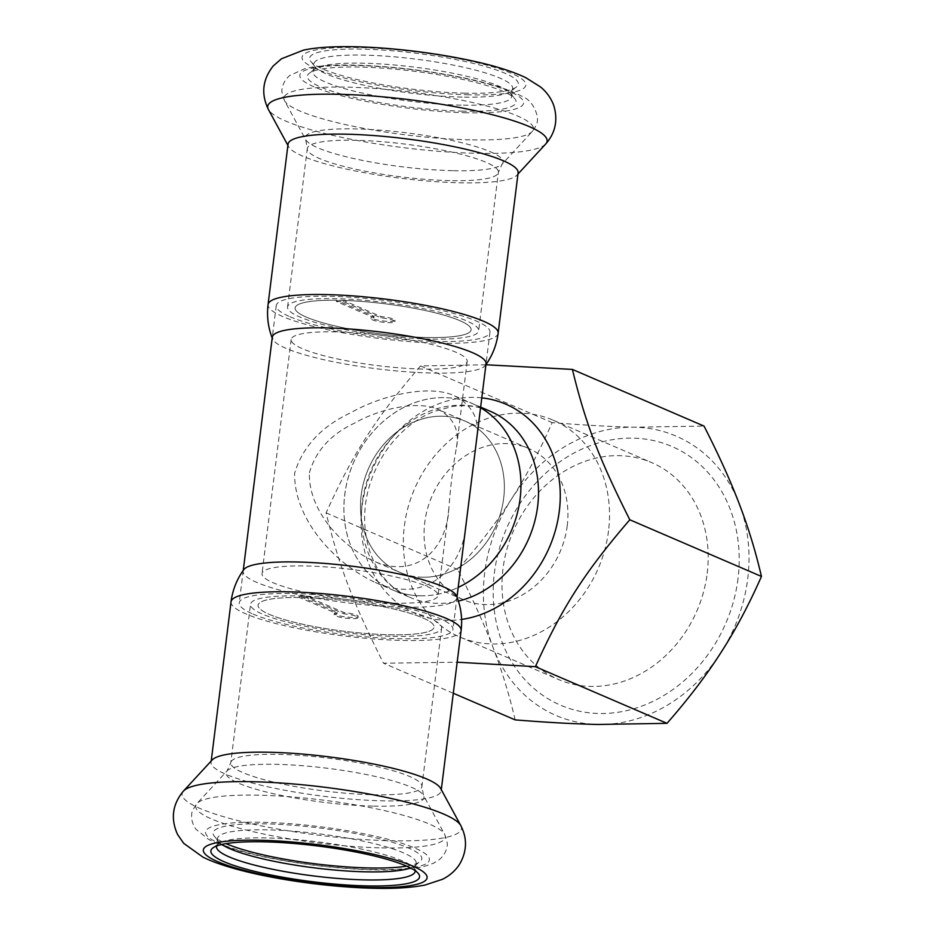 <?xml version="1.0" encoding="UTF-8"?>
<svg xmlns="http://www.w3.org/2000/svg" width="935" height="935" viewBox="0 0 935 935"><rect width="100%" height="100%" fill="white"/><g stroke="black" fill="none" stroke-linecap="round" stroke-linejoin="round"><path stroke-width="0.7" stroke-dasharray="4.67 3.51" d="M422.398 577.222A82.35 69.844 -66.7 0 0 501.055 511.538A82.35 69.844 -66.7 0 0 464.987 421.077A82.35 69.844 -66.7 0 0 361.19 495.094A82.35 69.844 -66.7 0 0 399.864 572.36A82.35 69.844 -66.7 0 0 422.398 577.222M309.38 472.794C315.703 451.032 330.534 434.588 353.874 423.462C380.884 407.987 419.184 400.274 438.328 409.6C453.826 417.676 459.845 430.579 456.362 448.286C453.487 462.358 450.238 488.409 448.847 508.663C447.199 547.068 417.127 580.577 373.205 560.883C338.914 544.614 308.293 508.733 309.38 472.794M252.929 614.026A107.689 18.49 -172.9 0 0 372.072 637.354A107.689 18.49 -172.9 0 0 452.949 629.454A107.689 18.49 -172.9 0 0 348.369 597.804A107.689 18.49 -172.9 0 0 239.22 602.841A107.689 18.49 -172.9 0 0 252.929 614.026M289.955 316.766A107.689 18.49 -172.9 0 0 409.098 340.095A107.689 18.49 -172.9 0 0 489.975 332.194A107.689 18.49 -172.9 0 0 385.395 300.544A107.689 18.49 -172.9 0 0 276.246 305.581A107.689 18.49 -172.9 0 0 289.955 316.766M476.453 440.771C480.356 420.516 473.063 405.568 454.597 395.914C431.093 384.437 383.759 394.009 350.45 412.884C321.313 426.57 302.706 446.661 294.63 473.145C293.8 517.16 331.609 561.643 374.444 582.108C427.353 606.044 464.496 566.283 466.471 520.889M269.362 614.4A88.685 15.229 -172.9 0 0 367.478 633.614A88.685 15.229 -172.9 0 0 434.085 627.104A88.685 15.229 -172.9 0 0 347.96 601.041A88.685 15.229 -172.9 0 0 258.072 605.19A88.685 15.229 -172.9 0 0 269.362 614.4M306.388 317.14A88.685 15.229 -172.9 0 0 404.504 336.355A88.685 15.229 -172.9 0 0 471.111 329.845A88.685 15.229 -172.9 0 0 384.986 303.781A88.685 15.229 -172.9 0 0 295.098 307.919A88.685 15.229 -172.9 0 0 306.388 317.14M420.084 595.805A101.354 85.962 -66.7 0 0 458.185 587.425A101.354 85.962 -66.7 0 1 392.349 589.821A101.354 85.962 -66.7 0 0 420.084 595.805M480.637 407.122L472.502 403.616A101.354 85.962 -66.7 0 1 480.567 407.707A101.354 85.962 -66.7 0 0 472.502 403.616A101.354 85.962 -66.7 0 0 344.758 494.72A101.354 85.962 -66.7 0 0 392.349 589.821L374.444 582.108M306.587 596.425A88.685 15.229 -172.9 0 0 299.644 596.261L337.243 612.448A12.038 2.069 -172.9 0 0 334.298 613.418A12.038 2.069 -172.9 0 0 345.985 616.96A12.038 2.069 -172.9 0 0 358.175 616.399A12.038 2.069 -172.9 0 0 344.185 612.612L306.587 596.425L306.435 597.664L344.033 613.851L344.185 612.612M299.644 596.261L299.492 597.5L337.091 613.687A12.038 2.069 -172.9 0 0 334.134 614.657A12.038 2.069 -172.9 0 0 345.821 618.199A12.038 2.069 -172.9 0 0 358.023 617.638A12.038 2.069 -172.9 0 0 344.033 613.851M337.091 613.687L337.243 612.448M392.945 636.326A96.293 16.526 -172.9 0 0 441.636 628.051A96.293 16.526 -172.9 0 0 348.124 599.744A96.293 16.526 -172.9 0 0 250.533 604.244A96.293 16.526 -172.9 0 0 296.956 624.498A96.293 16.526 -172.9 0 0 392.945 636.326M299.492 597.5A88.685 15.229 -172.9 0 0 258.072 605.19A88.685 15.229 -172.9 0 0 300.836 623.832A88.685 15.229 -172.9 0 0 389.252 634.736A88.685 15.229 -172.9 0 0 434.085 627.104A88.685 15.229 -172.9 0 0 306.435 597.664M410.5 867.949A100.092 17.181 -172.9 0 0 414.275 866.009A100.092 17.181 -172.9 0 0 416.168 863.227A100.092 17.181 -172.9 0 0 318.975 833.81A100.092 17.181 -172.9 0 0 217.528 838.485A100.092 17.181 -172.9 0 0 218.673 841.652A100.092 17.181 -172.9 0 0 221.864 844.457M415.187 870.707A100.092 17.181 -172.9 0 0 414.018 868.124A100.092 17.181 -172.9 0 0 317.97 841.862A100.092 17.181 -172.9 0 0 218.416 843.756A100.092 17.181 -172.9 0 0 216.651 845.976M406.632 866.137A105.152 18.045 -172.9 0 0 419.827 861.825A105.152 18.045 -172.9 0 0 319.7 827.989A105.152 18.045 -172.9 0 0 214.314 836.229A105.152 18.045 -172.9 0 0 226.06 843.639M393.179 603.145A88.685 15.229 -172.9 0 0 438.024 595.525A88.685 15.229 -172.9 0 0 351.899 569.462A88.685 15.229 -172.9 0 0 262.01 573.599A88.685 15.229 -172.9 0 0 304.775 592.252A88.685 15.229 -172.9 0 0 393.179 603.145M243.848 569.567A107.689 18.49 -172.9 0 0 290.773 592.907A107.689 18.49 -172.9 0 0 402.436 607.131A107.689 18.49 -172.9 0 0 456.619 596.074M212.222 759.91A115.928 19.904 -172.9 0 0 211.065 762.212A115.928 19.904 -172.9 0 0 266.966 786.592A115.928 19.904 -172.9 0 0 382.532 800.827A115.928 19.904 -172.9 0 0 441.145 790.87A115.928 19.904 -172.9 0 0 440.584 788.357M336.355 301.479A88.685 15.229 7.1 0 1 343.297 301.643L380.896 317.83A12.038 2.069 7.1 0 1 394.897 321.617A12.038 2.069 7.1 0 1 382.695 322.178A12.038 2.069 7.1 0 1 371.008 318.636A12.038 2.069 7.1 0 1 373.965 317.666L336.355 301.479L336.518 300.24L374.117 316.427L373.965 317.666M343.297 301.643L343.461 300.404L381.059 316.591A12.038 2.069 7.1 0 1 395.049 320.378A12.038 2.069 7.1 0 1 382.847 320.939A12.038 2.069 7.1 0 1 371.16 317.397A12.038 2.069 7.1 0 1 374.117 316.427M381.059 316.591L380.896 317.83M429.971 339.066A96.293 16.526 7.1 0 1 333.982 327.238A96.293 16.526 7.1 0 1 287.559 306.984A96.293 16.526 7.1 0 1 385.15 302.484A96.293 16.526 7.1 0 1 478.662 330.791A96.293 16.526 7.1 0 1 429.971 339.066M343.461 300.404A88.685 15.229 7.1 0 1 471.111 329.845A88.685 15.229 7.1 0 1 426.278 337.465A88.685 15.229 7.1 0 1 337.862 326.572A88.685 15.229 7.1 0 1 295.098 307.919A88.685 15.229 7.1 0 1 336.518 300.24M461.06 105.141A100.092 17.181 7.1 0 1 361.284 92.857A100.092 17.181 7.1 0 1 313.015 71.808A100.092 17.181 7.1 0 1 314.908 69.026A100.092 17.181 7.1 0 1 414.462 67.121A100.092 17.181 7.1 0 1 510.522 93.383A100.092 17.181 7.1 0 1 511.667 96.55A100.092 17.181 7.1 0 1 461.06 105.141M462.065 97.1A100.092 17.181 7.1 0 1 315.177 66.911A100.092 17.181 7.1 0 1 314.02 63.755A100.092 17.181 7.1 0 1 415.467 59.069A100.092 17.181 7.1 0 1 512.672 88.498A100.092 17.181 7.1 0 1 510.779 91.279A100.092 17.181 7.1 0 1 462.065 97.1M462.907 111.16A105.152 18.045 7.1 0 1 350.45 96.445A105.152 18.045 7.1 0 1 309.356 73.21A105.152 18.045 7.1 0 1 413.96 71.212A105.152 18.045 7.1 0 1 514.869 98.806A105.152 18.045 7.1 0 1 462.907 111.16M422.339 369.056A88.685 15.229 7.1 0 1 333.924 358.163A88.685 15.229 7.1 0 1 291.171 339.51A88.685 15.229 7.1 0 1 381.059 335.361A88.685 15.229 7.1 0 1 467.184 361.436A88.685 15.229 7.1 0 1 422.339 369.056M485.931 364.638L485.335 365.468A107.689 18.49 7.1 0 1 431.596 373.03A107.689 18.49 7.1 0 1 272.576 338.961L272.202 338.014M518.119 172.823A115.928 19.904 7.1 0 1 516.962 175.125A115.928 19.904 7.1 0 1 459.517 182.781A115.928 19.904 7.1 0 1 288.611 146.678A115.928 19.904 7.1 0 1 288.05 144.165M465.151 93.196A105.152 18.045 7.1 0 1 310.817 61.488A105.152 18.045 7.1 0 1 416.192 53.26A105.152 18.045 7.1 0 1 516.33 87.084A105.152 18.045 7.1 0 1 465.151 93.196M485.919 364.755L420.528 365.947C375.508 418.296 353.301 452.844 326.093 512.847C339.136 566.517 352.647 601.883 383.502 663.219L457.168 662.202M454.597 395.914L472.502 403.616A101.354 85.962 -66.7 0 0 357.719 453.884A101.354 85.962 -66.7 0 0 377.904 581.535A101.354 85.962 -66.7 0 0 392.349 589.821L409.904 597.371A101.354 85.962 113.3 0 1 395.447 589.085A101.354 85.962 113.3 0 1 375.274 461.446A101.354 85.962 113.3 0 1 490.057 411.178C478.416 406.164 465.805 404.621 452.248 406.538L434.272 411.365C422.421 415.993 411.423 423.169 401.267 432.882C388.118 445.668 378.278 461.037 371.733 478.977C355.569 522.092 368.32 570.233 396.826 589.868L409.904 597.371A101.354 85.962 113.3 0 0 458.419 601.088M707.187 573.377A118.02 100.092 -66.7 0 0 651.765 462.638A118.02 100.092 -66.7 0 0 513.163 531.477A118.02 100.092 -66.7 0 0 558.429 679.453A118.02 100.092 -66.7 0 0 707.187 573.377M738.019 578.601A140.834 119.435 113.3 0 1 540.442 693.665A140.834 119.435 113.3 0 1 570.14 455.205A140.834 119.435 113.3 0 1 738.019 578.601M608.521 530.905A118.02 100.092 113.3 0 1 459.763 636.98A118.02 100.092 113.3 0 1 414.497 488.993A118.02 100.092 113.3 0 1 553.099 420.166A118.02 100.092 113.3 0 1 608.521 530.905M515.15 719.88C509.33 694.904 501.966 670.792 493.049 647.546A152.031 128.936 -66.7 0 0 597.687 724.461A152.031 128.936 -66.7 0 0 720.838 652.735A152.031 128.936 -66.7 0 0 739.351 504.105A152.031 128.936 -66.7 0 0 634.713 427.201A152.031 128.936 -66.7 0 0 511.562 498.916A152.031 128.936 -66.7 0 0 493.049 647.546C484.225 624.346 472.455 598.342 457.729 569.52C479.082 545.163 497.023 521.625 511.562 498.916C526.195 476.254 539.729 450.822 552.176 422.62C583.791 425.156 611.303 426.687 634.713 427.201L704.032 426.079M567.229 525.704A82.35 69.844 113.3 0 1 463.433 599.721A82.35 69.844 113.3 0 1 451.699 592.989A82.35 69.844 113.3 0 1 435.301 489.285A82.35 69.844 113.3 0 1 528.555 448.438A82.35 69.844 113.3 0 1 567.229 525.704M420.528 365.947L552.176 422.62M326.093 512.847L457.729 569.52M453.3 693.256L383.502 663.219M388.13 565.628A82.35 69.844 -66.7 0 0 399.864 572.36A82.35 69.844 -66.7 0 0 496.578 524.336A82.35 69.844 -66.7 0 0 464.987 421.077A82.35 69.844 -66.7 0 0 371.733 461.913A82.35 69.844 -66.7 0 0 388.13 565.628M372.352 869.538A112.761 19.354 -172.9 0 0 374.491 836.019A112.761 19.354 -172.9 0 0 205.548 832.173A112.761 19.354 -172.9 0 0 372.352 869.538M381.702 847.893A125.734 21.587 -172.9 0 0 444.663 834.359A125.734 21.587 -172.9 0 0 323.171 800.126A125.734 21.587 -172.9 0 0 196.981 803.504A125.734 21.587 -172.9 0 0 249.937 830.946A125.734 21.587 -172.9 0 0 381.702 847.893M373.556 806.134A99.729 17.122 -172.9 0 0 423.497 795.393A99.729 17.122 -172.9 0 0 327.133 768.243A99.729 17.122 -172.9 0 0 227.053 770.931A99.729 17.122 -172.9 0 0 269.046 792.693A99.729 17.122 -172.9 0 0 373.556 806.134M373.217 794.75A96.293 16.526 -172.9 0 0 421.895 786.475A96.293 16.526 -172.9 0 0 328.395 758.18A96.293 16.526 -172.9 0 0 230.793 762.679A96.293 16.526 -172.9 0 0 277.227 782.922A96.293 16.526 -172.9 0 0 373.217 794.75M231.038 601.824A115.928 19.904 -172.9 0 0 286.94 626.205A115.928 19.904 -172.9 0 0 402.506 640.44A115.928 19.904 -172.9 0 0 461.119 630.482M183.482 791.045A140.776 24.17 -172.9 0 0 242.773 821.771A140.776 24.17 -172.9 0 0 390.304 840.74A140.776 24.17 -172.9 0 0 460.803 825.593M466.612 112.749A112.761 19.354 7.1 0 1 299.808 75.384A112.761 19.354 7.1 0 1 468.751 79.241A112.761 19.354 7.1 0 1 466.612 112.749M469.884 139.841A125.734 21.587 7.1 0 1 284.532 100.676A125.734 21.587 7.1 0 1 411.353 92.074A125.734 21.587 7.1 0 1 532.202 131.531A125.734 21.587 7.1 0 1 469.884 139.841M452.704 170.696A99.729 17.122 7.1 0 1 305.687 139.642A99.729 17.122 7.1 0 1 406.281 132.817A99.729 17.122 7.1 0 1 502.13 164.104A99.729 17.122 7.1 0 1 452.704 170.696M449.712 180.63A96.293 16.526 7.1 0 1 353.722 168.803A96.293 16.526 7.1 0 1 307.288 148.56A96.293 16.526 7.1 0 1 404.878 144.06A96.293 16.526 7.1 0 1 498.39 172.356A96.293 16.526 7.1 0 1 449.712 180.63M498.145 333.211A115.928 19.904 7.1 0 1 439.532 343.18A115.928 19.904 7.1 0 1 323.966 328.933A115.928 19.904 7.1 0 1 268.065 304.553M545.701 143.99A140.776 24.17 7.1 0 1 475.927 153.293A140.776 24.17 7.1 0 1 268.38 109.442M468.844 94.797A112.761 19.354 7.1 0 1 302.052 57.432A112.761 19.354 7.1 0 1 470.995 61.278A112.761 19.354 7.1 0 1 468.844 94.797M481.794 397.866A114.023 96.702 -66.7 0 0 370.482 473.905A114.023 96.702 -66.7 0 0 399.315 604.279A114.023 96.702 -66.7 0 0 461.598 619.438M528.555 448.438L438.328 409.6M463.433 599.721L373.205 560.883M276.246 305.581L272.307 337.161M243.252 570.397L239.22 602.841M489.975 332.194L486.036 363.785M456.993 597.021L452.949 629.454M291.171 339.51L262.01 573.599M467.184 361.436L456.362 448.286M448.847 508.663L438.024 595.525M358.023 617.638L358.175 616.399M334.134 614.657L334.298 613.418M217.528 838.485L216.523 846.537M416.168 863.227L415.163 871.28M414.275 866.009L419.827 861.825M218.673 841.652L214.314 836.229M441.636 628.051L421.895 786.475L423.497 795.393L444.663 834.359C447.094 840.892 447.877 844.878 447 846.315C447.164 846.572 446.451 853.269 439.567 859.452L433.595 863.192L424.56 866.313C412.195 869.234 395.318 870.427 373.918 869.889C338.306 868.86 302.321 864.665 265.961 857.29C240.739 852.089 221.63 846.14 208.634 839.42L195.766 829.088C190.611 821.409 191.57 814.736 191.78 814.537C191.289 812.924 193.019 809.242 196.981 803.504L227.053 770.931L230.793 762.679L250.533 604.244M211.216 761.008L211.065 762.212M441.297 789.666L441.145 790.87M218.416 843.756L212.864 847.951M414.018 868.124L418.366 873.547M371.16 317.397L371.008 318.636M395.049 320.378L394.897 321.617M511.667 96.55L512.672 88.498M313.015 71.808L314.02 63.755M314.908 69.026L309.356 73.21M510.522 93.383L514.869 98.806M287.559 306.984L307.288 148.56L305.687 139.642L284.532 100.676C282.089 94.143 281.318 90.157 282.183 88.708C282.031 88.463 282.744 81.766 289.616 75.583L304.635 68.722C318.87 65.403 338.856 64.305 364.58 65.462C397.913 67.016 430.895 71.13 463.55 77.815C488.97 83.063 508.137 89.094 521.075 95.896C529.292 98.829 534.773 105.912 537.532 117.132C537.134 120.627 538.852 122.462 532.202 131.531L502.13 164.104L498.39 172.356L478.662 330.791M516.962 175.125L517.978 174.027M288.611 146.678L287.898 145.369M510.779 91.279L516.33 87.084M315.177 66.911L310.817 61.488M459.763 636.98L558.429 679.453M553.099 420.166L651.765 462.638"/><path stroke-width="1.4" d="M456.993 597.021L486.036 363.785M458.185 587.425A101.354 85.962 -66.7 0 0 520.105 498.717A101.354 85.962 -66.7 0 0 480.567 407.707A101.354 85.962 -66.7 0 1 520.105 498.717A101.354 85.962 -66.7 0 1 458.185 587.425M221.864 844.457A100.092 17.181 -172.9 0 0 365.562 871.829A100.092 17.181 -172.9 0 0 410.5 867.949M216.651 845.976A100.092 17.181 -172.9 0 0 216.523 846.537A100.092 17.181 -172.9 0 0 264.78 867.587A100.092 17.181 -172.9 0 0 364.557 879.882A100.092 17.181 -172.9 0 0 415.163 871.28A100.092 17.181 -172.9 0 0 415.187 870.707M226.06 843.639A105.152 18.045 -172.9 0 0 368.647 867.937A105.152 18.045 -172.9 0 0 406.632 866.137M231.038 601.824A115.928 19.904 -172.9 0 1 289.651 591.855A115.928 19.904 -172.9 0 1 405.217 606.102A115.928 19.904 -172.9 0 1 461.119 630.482C462.544 618.608 461.037 607.131 456.619 596.074A107.689 18.49 -172.9 0 0 297.599 562.005A107.689 18.49 -172.9 0 0 243.848 569.567C236.847 579.209 232.581 589.962 231.038 601.824L211.216 761.008M460.803 825.593L440.584 788.357A115.928 19.904 -172.9 0 0 328.559 756.801A115.928 19.904 -172.9 0 0 212.222 759.91L183.482 791.045C172.414 804.24 170.439 818.709 177.556 834.476L183.739 843.37L202.977 857.161C237.408 874.225 315.726 886.894 373.497 888.25C393.857 888.799 410.968 887.747 424.852 885.083L442.43 879.321C449.677 875.709 455.38 870.707 459.552 864.291C467.009 851.388 467.43 838.485 460.803 825.593A140.776 24.17 -172.9 0 0 324.772 787.258A140.776 24.17 -172.9 0 0 183.482 791.045M366.415 885.901A105.152 18.045 -172.9 0 0 418.366 873.547A105.152 18.045 -172.9 0 0 317.456 845.953A105.152 18.045 -172.9 0 0 212.864 847.951A105.152 18.045 -172.9 0 0 253.958 871.186A105.152 18.045 -172.9 0 0 366.415 885.901M268.065 304.553C266.65 316.427 268.146 327.904 272.576 338.961A107.689 18.49 7.1 0 1 326.759 327.904A107.689 18.49 7.1 0 1 438.41 342.128A107.689 18.49 7.1 0 1 485.335 365.468C492.336 355.826 496.614 345.073 498.145 333.211L518.119 172.823A115.928 19.904 7.1 0 0 405.545 138.742A115.928 19.904 7.1 0 0 288.05 144.165L268.065 304.553A115.928 19.904 7.1 0 1 326.677 294.595A115.928 19.904 7.1 0 1 442.243 308.83A115.928 19.904 7.1 0 1 498.145 333.211M457.168 662.202L535.369 666.678C562.578 606.675 584.784 572.115 629.804 519.778C598.949 458.442 585.439 423.076 572.395 369.418L485.919 364.755M629.804 519.778L761.452 576.439C749.005 604.641 735.471 630.073 720.838 652.735C706.299 675.444 688.359 698.983 667.006 723.339L597.687 724.461C574.277 723.947 546.765 722.416 515.15 719.88L453.3 693.256M535.369 666.678L667.006 723.339M572.395 369.418L704.032 426.079C718.758 454.901 730.527 480.906 739.351 504.105C748.269 527.352 755.632 551.463 761.452 576.439M370.108 887.49A112.761 19.354 -172.9 0 0 372.259 853.982A112.761 19.354 -172.9 0 0 203.316 850.125A112.761 19.354 -172.9 0 0 370.108 887.49M287.898 145.369L268.38 109.442A140.776 24.17 7.1 0 1 410.395 99.811A140.776 24.17 7.1 0 1 545.701 143.99L517.978 174.027M461.598 619.438A114.023 96.702 -66.7 0 0 559.749 506.922A114.023 96.702 -66.7 0 0 481.794 397.866M480.637 407.122L490.057 411.178A101.354 85.962 113.3 0 1 536.971 510.942A101.354 85.962 113.3 0 1 458.419 601.088M272.307 337.161L243.252 570.397M461.119 630.482L441.297 789.666M268.38 109.442C260.888 93.944 262.525 79.428 273.289 65.894L281.458 58.788L303.501 50.128C340.866 42.028 420.318 48.947 477.166 61.99C496.847 66.443 513.034 71.656 525.727 77.64L540.722 87.095C546.963 92.366 551.346 98.607 553.871 105.842C558.09 120.288 555.367 132.992 545.701 143.99"/></g></svg>
